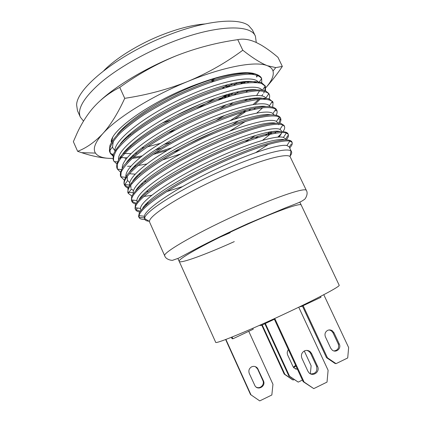 <?xml version="1.0" encoding="UTF-8"?>
<svg xmlns="http://www.w3.org/2000/svg" width="422" height="422" viewBox="0 0 422 422"><rect width="100%" height="100%" fill="white"/><g stroke="black" fill="none" stroke-linecap="round" stroke-linejoin="round"><path stroke-width="0.63" d="M257.293 74.91L256.46 76.941M243.046 81.71L240.64 83.915M226.609 94.681L218.169 100.135M242.402 73.433L242.687 73.111M266.229 87.238C271.779 81.093 277.148 74.151 282.339 66.423L277.961 57.323C271.984 52.212 266.182 48.008 260.553 44.706L256.186 42.453C249.444 39.404 243.299 38.471 237.765 39.652L242.798 50.229C225.939 62.72 207.671 73.106 187.985 81.377C168.12 89.327 147.035 94.976 124.733 98.331C118.012 113.08 110.696 124.865 102.778 133.668C94.723 142.135 86.346 148.022 77.637 151.324L81.62 152.664C92.708 156.325 102.53 158.245 111.086 158.414C103.095 158.324 97.883 156.546 95.456 153.086C92.64 148.818 95.082 142.346 102.778 133.668C116.63 118.06 151.825 96.042 187.985 81.377C224.224 66.444 256.048 60.847 267.305 65.69C260.743 63.078 252.572 57.925 242.798 50.229M77.637 151.324L73.365 141.676L77.099 133.178C81.166 124.358 86.088 116.403 91.869 109.314C99.587 100.183 108.887 92.872 119.769 87.391C137.672 74.441 156.457 63.922 176.111 55.836C195.94 48.066 216.491 42.669 237.765 39.652M282.339 66.423L275.766 67.599L267.305 65.69C270.418 66.924 272.317 68.712 273.013 71.044C274.136 75.559 271.61 81.261 265.427 88.161M124.733 98.331L119.769 87.391M100.832 100.104C117.221 85.107 146.545 67.662 176.111 55.836M258.253 75.575C252.05 70.136 229.684 72.257 200.492 82.965C157.047 97.951 112.447 128.214 111.139 141.486M216.264 120.391L224.504 115.522M245.678 100.531L247.303 99.144M160.877 148.101L155.296 149.942M133.632 155.755L132.26 156.04M112.88 158.414L111.086 158.414M254.951 98.11L254.044 98.869M120.56 131.268L120.112 131.268M251.232 90.218L251.665 89.722M253.754 74.404C251.697 73.312 248.737 72.732 244.881 72.663M244.76 100.752L246.596 99.275M251.66 366.818C249.096 368.385 248.31 370.611 249.291 373.502L255.083 386.009C258.29 390.841 266.066 385.993 263.428 380.823L257.489 368.163C255.837 366.365 253.896 365.921 251.66 366.818M256.048 387.006C259.91 389.495 264.969 384.637 262.837 380.496L257.599 368.986L255.4 366.649M248.764 331.312L272.955 384.3L271.842 394.997L259.746 400.9L250.515 394.538L225.628 339.531M251.032 394.955L225.902 339.425M327.636 330.379C325.167 331.892 324.434 334.06 325.431 336.883L330.743 348.24L332.235 350.102C335.975 353.256 341.609 348.451 339.304 344.094L333.992 332.768L332.288 330.764C330.785 329.809 329.234 329.677 327.636 330.379M333.971 350.946C337.895 350.297 339.33 347.981 338.27 343.993L332.99 332.736L331.296 330.743L329.197 329.951M323.779 294.698L348.635 347.528L347.717 357.951L336.039 363.653L335.015 363.437L326.491 357.634L302.416 306.024M336.039 363.653L327.456 357.819L303.133 305.686M326.491 357.634L327.456 357.819M234.284 241.621C206.142 254.324 180.205 263.919 179.223 261.413L215.684 342.295C214.798 344.632 250.99 329.809 288.595 312.037C318.995 297.737 340.517 286.174 339.177 285.23L299.836 202.149M259.277 325.452L261.302 325.404L274.374 319.243M252.804 328.3L253.221 329.213L232.891 338.792L232.01 338.644L231.398 337.294M299.472 306.852L301.266 306.567L320.978 297.278L320.556 296.376M232.891 338.792L232.084 337.02M260.975 324.697L261.302 325.404M301.044 306.092L301.266 306.567M288.4 349.659C287.134 351.294 286.897 353.087 287.693 355.034L292.984 366.518L293.986 367.963L297.505 369.392M295.542 369.018L297.357 369.076M302.426 380.064L298.222 382.116L288.833 375.928L264.847 323.732M310.355 373.765L311.125 365.758L304.278 350.988M298.222 382.116L289.576 376.224L265.343 323.5M288.833 375.928L289.576 376.224M293.374 367.219L295.606 365.273M294.155 379.557L293.206 380.016L292.467 379.71L284.201 374.082L261.767 325.183M293.665 367.609L295.97 366.064M293.206 380.016L284.892 374.356L262.226 324.966M284.201 374.082L284.892 374.356M304.441 350.909C301.635 352.628 300.796 355.087 301.915 358.289L307.86 371.144L308.983 372.758C312.976 377.168 320.34 371.703 317.571 366.412L311.621 353.594L310.291 351.79C308.498 350.307 306.546 350.012 304.441 350.909M310.676 373.918C315.709 373.823 317.666 371.233 316.553 366.148L310.639 353.42L309.321 351.626L307.068 350.408M298.734 307.205L328.11 370.279L327.024 382.1L313.768 388.615L303.154 381.646L274.147 318.747M313.768 388.615L304.088 382.021L274.764 318.462M303.154 381.646L304.088 382.021M83.524 121.103L80.333 117.116C77.004 109.219 83.609 97.883 100.151 83.123C116.799 68.902 143.179 53.547 169.897 42.87C214.434 24.877 250.847 23.79 255.415 36.218L256.275 42.49M80.333 117.116L77.506 110.77L76.635 105.104C76.308 88.52 117.585 54.849 166.6 35.775C204.733 20.478 238.272 17.349 248.669 25.615L252.414 29.951L255.415 36.218M123.161 128.858L122.391 128.9M149.056 221.207C146.787 221.086 145.411 220.511 144.92 219.482L144.757 218.643C143.069 212.393 181.597 187.964 225.137 169.317C259.794 154.252 287.408 147.12 290.98 151.081L291.512 151.751C291.977 152.785 291.523 154.209 290.146 156.013M144.377 218.269L144.329 216.275C145.237 208.199 182.504 184.113 223.475 165.73C254.202 151.783 280.382 143.86 286.918 145.537L289.175 146.845L291.512 151.751M142.573 208.447C147.204 198.846 182.731 176.364 220.548 159.432C251.844 145.279 278.351 137.619 284.539 139.851M140.742 210.161L140.542 208.41C140.315 200.197 177.651 175.336 219.313 156.768C250.689 142.594 277.265 135.045 283.436 137.43L285.346 138.796M139.223 199.406C144.704 189.125 179.514 166.912 216.396 150.485C246.706 136.844 272.913 129.454 280.002 131.49M146.239 204.907L145.215 204.918M137.076 201.98L136.828 200.582C137.192 195.776 144.667 188.328 159.247 178.237C173.453 168.568 195.149 156.736 215.162 147.827C247.186 133.442 274.158 126.289 279.939 129.396L281.527 130.767M135.926 190.311C142.182 179.413 176.28 157.496 212.255 141.56C241.606 128.42 267.49 121.272 275.381 123.14M141.449 197.153L140.853 197.121M133.315 193.524L133.173 192.796C132.967 187.906 140.125 180.273 154.642 169.897C168.758 160.007 190.712 147.9 211.021 138.912C243.694 124.311 271.056 117.59 276.426 121.446L277.713 122.755M148.449 191.182L146.455 191.424M133.473 190.575L131.4 189.045L128.357 193.223M130.92 188.254L130.794 185.063M132.682 181.165C139.65 169.723 173.046 148.111 208.12 132.666C236.542 120.001 262.083 113.096 270.687 114.795M128.773 188.307C126.626 187.648 125.234 186.619 124.601 185.216L124.342 184.451L129.586 185.052C128.794 180.078 135.626 172.26 150.068 161.594C164.074 151.477 186.287 139.091 206.896 130.018C240.208 115.211 267.959 108.945 272.907 113.576L273.91 114.768M142.821 183.86L141.391 183.966M132.091 183.438L131.469 183.269M129.712 182.562L127.302 180.183L127.249 176.317M129.48 171.97C137.113 160.043 169.808 138.764 204 123.794C231.499 111.598 256.676 104.92 265.918 106.45M146.27 181.096L144.261 181.355M125.883 176.57C125.413 171.211 132.344 163.182 146.671 152.479C160.603 142.293 182.452 130.05 202.776 121.156C236.731 106.138 264.874 100.362 269.373 105.78L269.948 106.486M137.556 176.391L136.58 176.417M126.336 162.723C134.576 150.374 166.579 129.448 199.896 114.942C231.203 101.148 258.327 95.161 265.232 99.154M140.5 173.864L139.044 173.991M135.193 174.159L129.343 173.727M122.206 168.077C122.032 162.354 129.048 154.13 143.258 143.396C157.105 133.146 178.622 121.04 198.672 112.315C233.271 97.092 261.793 91.838 265.828 98.062L268.788 93.721L269.236 94.449C269.885 95.889 269.753 97.619 268.83 99.639M132.571 168.811L131.98 168.8M120.233 158.756C123.646 146.714 158.013 122.433 195.797 106.117C221.476 94.839 245.826 88.578 256.149 89.786M135.114 166.484L134.106 166.526M118.55 159.574C116.699 148.766 152.717 121.462 194.579 103.495C228.882 88.483 257.441 83.54 261.92 89.949M180.183 149.694L173.131 152.2M127.813 161.157L127.539 161.135M120.201 144.071C129.522 131.068 160.149 110.896 191.709 97.318C221.65 84.258 248.363 78.703 256.534 82.538M130.023 158.988L129.385 158.988M114.916 151.06C113.613 139.587 149.214 112.326 190.496 94.702C226.245 79.136 255.495 74.979 258.675 82.775M136.86 153.096L135.262 153.281M130.999 153.619L123.235 153.439M114.937 150.622L112.922 148.111L112.526 146.919L113.318 141.112M117.226 134.665C127.017 121.425 156.952 101.66 187.637 88.541C216.908 75.839 243.404 70.479 252.134 74.235M170.773 142.288L163.863 144.54M125.16 151.408L124.843 151.392M111.297 142.541L112.679 137.614M131.115 145.933L129.971 146.023M178.854 125.17L177.588 125.666M125.714 138.643L124.944 138.669M128.52 136.19L127.407 136.28M281.727 132.149C281.553 133.5 280.609 135.151 278.9 137.092M276.109 131.928L274.87 133.278M272.132 132.64L262.452 140.373M258.554 136.2L255.131 138.553M255.31 135.546L245.256 141.998M255.7 107.821L254.012 109.351M238.641 120.803L232.765 124.511M250.979 108.855L248.848 110.596M217.214 130.62L188.18 144.097M259.572 90.788L256.634 95.509M250.689 98.59L249.513 99.687M254.366 81.894L254.086 82.448M247.598 90.756L246.147 92.17M233.239 102.572L229.447 105.178M248.584 81.636L247.598 82.844M238.572 91.574L234.279 94.987M250.926 73.855L250.795 74.156M245.815 81.478L244.132 83.308M233.266 92.829L227.585 96.97M237.101 82.57L233.814 85.402M215.478 98.326L196.742 108.676M232.49 83.493L228.223 86.869M200.93 103.933L176.512 115.269M149.678 222.32L149.536 221.492C148.227 215.626 185.327 192.437 226.941 174.555C260.079 160.107 286.559 153.017 290.051 156.562L306.409 190.496C305.913 187.215 279.39 195.766 244.085 211.491C200.16 230.866 161.22 253.226 164.775 255.943L149.678 222.32M177.905 258.491L179.223 261.413C176.47 259.525 210.314 240.777 247.809 224.103C278.051 210.546 300.939 202.618 301.213 205.05M103.838 70.616C115.929 58.204 138.632 44.088 161.869 34.942C178.137 28.585 192.437 24.935 204.77 23.975M214.861 78.492L211.127 80.929M230.175 232.691L219.909 237.185M144.255 217.889L139.012 217.346L138.553 216.328L139.107 217.604C139.698 218.818 141.65 219.472 144.962 219.567M144.329 216.275L139.038 215.61L139.107 217.604M139.038 215.61C140.679 207.608 169.486 187.653 208.183 168.768C229.215 158.619 250.71 149.905 266.736 144.952C277.977 141.702 285.689 140.399 289.867 141.053L292.124 142.467C292.662 143.765 291.855 145.595 289.708 147.958M139.729 212.023C137.466 211.612 136.058 210.789 135.494 209.549L135.262 207.761C135.868 199.606 164.649 178.939 204 159.732C225.364 149.42 247.271 140.7 263.412 136.005C274.722 132.962 282.376 131.944 286.385 132.956L288.289 134.412C288.843 135.731 288.21 137.514 286.38 139.766M147.162 204.106L145.827 204.259M135.747 204.032C133.705 203.52 132.408 202.65 131.854 201.421L131.553 199.949C131.1 191.657 159.827 170.251 199.828 150.723C221.524 140.246 243.842 131.537 260.094 127.106C271.462 124.284 279.063 123.562 282.893 124.949L284.46 126.378C285.019 127.681 284.565 129.369 283.099 131.453M281.216 133.779L277.739 137.171M268.329 144.477L255.716 152.606M182.462 186.593L166.606 191.641M151.857 195.244L143.828 196.488M131.833 196.035L128.219 193.308L127.913 192.179C126.378 183.749 155.011 161.589 195.66 141.739C217.683 131.105 240.419 122.412 256.776 118.265C268.139 115.644 275.814 115.275 279.385 117.021L280.641 118.366C281.205 119.648 280.894 121.267 279.707 123.219M279.095 124.158L278.662 124.754M271.868 131.622L267.917 134.792M124.342 184.451C121.71 175.89 150.206 152.954 191.504 132.782C208.684 124.569 224.915 117.996 240.202 113.07C249.581 110.332 257.462 108.544 263.856 107.7C269.458 107.336 273.456 107.832 275.867 109.171L276.827 110.374C277.396 111.64 277.201 113.196 276.241 115.048M124.168 180.036L120.834 176.765L121.114 172.26C122.902 168.452 126.479 163.973 131.849 158.825C143.622 148.407 164.037 135.409 187.352 123.852C204.802 115.517 221.276 108.945 236.774 104.139C246.248 101.512 254.176 99.877 260.564 99.223C266.145 99.07 270.069 99.798 272.332 101.407L273.029 102.404L272.717 106.924M120.397 172.044L117.385 169.095L117.269 164.49C118.814 160.592 122.216 155.998 127.47 150.696C133.632 145.205 141.323 139.387 150.533 133.252C160.661 126.932 171.575 120.824 183.275 114.921C200.983 106.471 217.683 99.909 233.382 95.235C242.94 92.74 250.905 91.263 257.278 90.809C262.837 90.872 266.672 91.843 268.788 93.721M262.611 107.837L256.724 113.128M245.425 121.473L229.621 131.205M180.801 153.866L162.222 160.075M146.824 163.984L137.989 165.524M135.916 165.783L134.718 165.915M130.925 166.199L127.528 166.268M117.295 164.406L113.787 161.062C113.012 158.15 114.045 154.383 116.894 149.757C120.898 144.699 126.584 139.218 133.948 133.31C146.033 124.242 162.407 114.346 180.11 105.574C203.246 94.481 227.384 86.125 243.837 83.356C251.269 82.406 257.114 82.422 261.371 83.403L265.238 86.109L265.565 90.809M260.1 99.254L254.92 104.313M246.153 111.318L234.505 119.173M167.487 150.274L153.065 154.494M140.452 157.242L132.355 158.371M130.509 158.53L129.76 158.582M126.347 158.719L124.986 158.719M112.948 156.098L110.205 153.054L109.942 147.99C111.434 143.76 114.842 138.827 120.154 133.199C126.394 127.407 134.217 121.314 143.628 114.926C153.967 108.401 165.076 102.177 176.95 96.258C194.922 87.829 211.77 81.525 227.49 77.347C236.958 75.221 244.792 74.161 250.979 74.166C256.333 74.72 259.899 76.187 261.672 78.576L261.745 83.535M245.208 81.52L243.183 83.461M230.697 93.51L223.86 98.173M129.364 135.488L128.098 135.647M242.755 73.111L242.46 73.428M228.766 85.492L226.118 87.465M138.553 216.328L139.392 212.588C141.65 209.265 145.764 205.208 151.735 200.413C158.556 195.402 166.896 189.953 176.755 184.066C187.458 177.973 198.773 172.007 210.705 166.168C228.682 157.707 245.245 150.886 260.395 145.701C269.442 142.858 276.811 140.98 282.508 140.067C287.345 139.645 290.394 140.109 291.644 141.46L292.124 142.467M291.417 143.907L289.244 146.988M140.294 211.19L136.132 209.839L137.43 208.025M135.494 209.549L135.035 208.531L135.378 204.775C137.298 201.421 141.127 197.311 146.861 192.437C153.497 187.331 161.684 181.798 171.422 175.837C182.056 169.66 193.381 163.604 205.398 157.675C223.528 149.103 240.308 142.24 255.732 137.087C264.969 134.275 272.507 132.461 278.346 131.638C283.32 131.326 286.475 131.917 287.809 133.41L287.983 133.943M287.804 135.636L285.557 139.239M148.591 202.903L146.935 203.13M136.206 203.24L132.234 201.552L133.241 200.149M131.854 201.421L131.4 200.403L131.648 196.457C133.51 192.97 137.277 188.734 142.947 183.755C149.525 178.543 157.659 172.925 167.349 166.901C177.942 160.671 189.241 154.589 201.236 148.66C224.71 137.461 248.827 128.436 264.594 124.806C271.689 123.409 277.127 122.95 280.91 123.424L283.98 125.376L284.46 126.378M128.035 192.785L127.929 188.154C129.728 184.541 133.431 180.183 139.044 175.088C145.569 169.776 153.65 164.079 163.293 157.992C173.843 151.709 185.105 145.606 197.085 139.677C215.173 131.147 231.968 124.453 247.482 119.59C256.787 116.978 264.409 115.391 270.349 114.81C275.434 114.758 278.705 115.607 280.161 117.369L280.641 118.366M278.124 118.909L280.435 119.078L278.684 123.124M269.938 131.922L265.343 135.467M138.094 188.085L137.525 188.117M128.288 187.31L124.511 184.857L127.571 180.695M124.601 185.216L124.147 184.208C123.53 181.629 124.77 178.184 127.855 173.864C132.112 169.09 138.057 163.847 145.695 158.134C158.208 149.304 175.003 139.513 192.944 130.714C211.011 122.206 227.817 115.591 243.373 110.875C252.709 108.37 260.374 106.887 266.366 106.434C271.504 106.508 274.833 107.489 276.352 109.377L276.827 110.374M120.987 177.145L120.539 176.138C119.864 173.437 121.04 169.86 124.063 165.419C128.262 160.524 134.149 155.175 141.729 149.377C154.167 140.426 170.905 130.567 188.813 121.779C212.197 110.643 236.415 102.087 252.435 99.133C259.662 98.083 265.253 97.994 269.21 98.864L272.754 101.924M117.385 169.095L116.899 168.003C116.214 165.155 117.374 161.441 120.381 156.863C124.553 151.841 130.414 146.392 137.957 140.505C150.353 131.437 167.028 121.536 184.889 112.774C208.204 101.697 232.401 93.32 248.458 90.614C255.711 89.686 261.334 89.717 265.338 90.725L268.761 93.457L269.236 94.449M113.787 161.062L113.133 159.521L113.36 154.452C115.19 150.237 118.888 145.353 124.448 139.809C130.878 134.112 138.864 128.109 148.412 121.794C158.83 115.37 169.939 109.251 181.734 103.432C204.844 92.545 228.814 84.479 244.707 82.09C251.902 81.304 257.499 81.478 261.508 82.617L265.143 85.898L264.863 90.561M264.536 91.358L263.613 93.12M262.764 94.449L261.661 95.947M258.665 99.386L253.116 104.582M246.158 110.089L230.169 120.681M171.59 147.869L155.66 152.801M142.056 155.961L133.621 157.264M131.675 157.464L130.741 157.548M127.133 157.754L121.093 157.596M113.08 155.46L110.005 152.542M110.205 153.054L109.393 150.986L109.889 145.601C111.888 141.185 115.718 136.153 121.367 130.498C127.855 124.733 135.879 118.677 145.442 112.336C155.834 105.922 166.875 99.856 178.559 94.138C196.225 86.004 212.704 79.964 227.991 76.023C237.18 74.04 244.776 73.08 250.784 73.143C255.99 73.745 259.461 75.221 261.202 77.59L261.682 78.603M247.434 99.123L245.709 100.526M160.286 143.369L147.262 146.898M144.203 147.589L141.549 148.138M126.415 150.174L125.877 150.2M257.562 75.079L256.829 76.962M226.181 104.777L220.395 108.343M175.22 130.06L167.692 132.809M243.705 81.646L241.416 83.767M227.875 94.306L219.983 99.492M130.788 134.323L129.348 134.523M170.652 120.022L162.602 122.871M120.581 131.247L120.128 131.247M122.739 129.237L122.005 129.285M227.442 84.701L222.373 88.599M214.824 79.721L211.475 82.074M262.837 380.496L263.428 380.823M257.599 368.986L258.153 369.239M338.27 343.993L339.304 344.094M332.99 332.736L333.992 332.768M316.553 366.148L317.571 366.412M310.639 353.42L311.621 353.594M95.456 153.086L81.62 152.664M273.013 71.044L275.766 67.599M256.935 367.915L257.489 368.163M331.296 330.743L332.288 330.764M309.321 351.626L310.291 351.79M144.92 219.482L144.377 218.264M149.536 221.492L144.757 218.643M306.409 190.496C308.603 194.004 304.995 199.664 304.135 199.595C301.028 201.996 297.077 203.341 285.968 207.64L247.967 223.597C229.025 232.163 210.457 241.231 196.14 248.78L178.517 258.201L173.031 260.131C172.503 260.822 165.878 259.736 164.775 255.943M290.051 156.562L290.98 151.081M258.76 82.786L261.672 78.576M113.428 154.252L110.717 153.972M262.542 90.034L265.238 86.109M118.271 161.979L114.024 161.531M121.372 169.56L117.4 169.127M269.373 105.78L272.332 101.407M126.057 177.351L120.834 176.765M272.907 113.576L275.867 109.171M276.426 121.446L279.385 117.021M133.173 192.796L127.913 192.179M279.939 129.396L282.893 124.949M136.828 200.582L131.553 199.949M283.436 137.43L286.385 132.956M140.542 208.41L135.262 207.761M286.918 145.537L289.867 141.053M288.289 134.412L287.809 133.41M128.219 193.308L127.771 192.295M273.029 102.404L272.554 101.407M265.454 86.515L264.984 85.524M276.679 110.791L274.859 110.664M272.881 102.499L271.647 102.419M269.036 94.201L268.482 94.169M109.651 150.649L112.526 146.919"/></g></svg>
